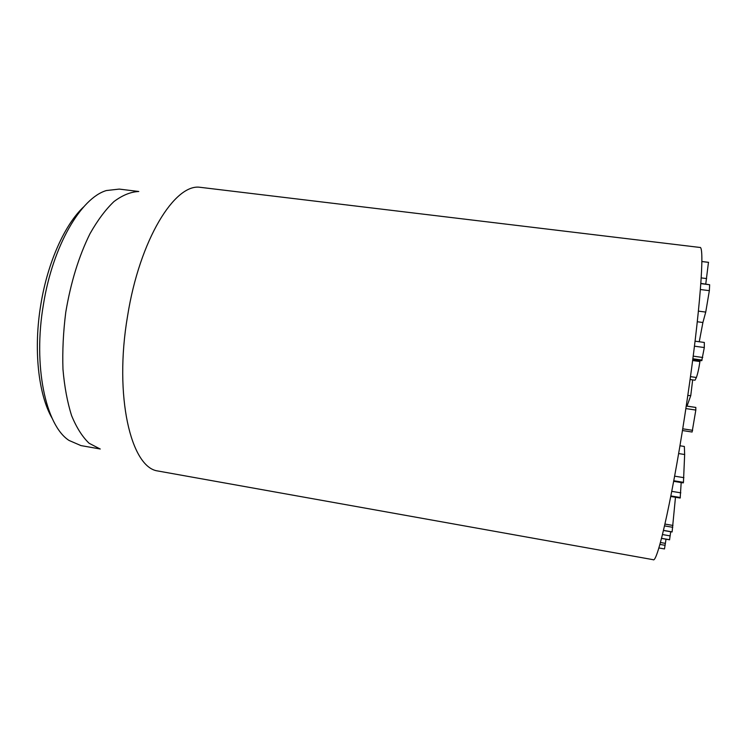 <?xml version="1.0" encoding="UTF-8"?>
<svg xmlns="http://www.w3.org/2000/svg" width="747" height="747" viewBox="0 0 747 747"><rect width="100%" height="100%" fill="white"/><g stroke="black" fill="none" stroke-linecap="round" stroke-linejoin="round"><path stroke-width="1.12" d="M664.485 548.942L658.845 547.953L664.485 548.942L666.016 539.185M660.423 542.499L665.428 543.377M663.504 530.379L672.123 531.873L675.475 497.25M664.979 524.077L672.954 525.449M669.564 539.726L670.703 531.743M661.534 538.316L669.639 539.736M673.682 481.32L683.262 482.889L683.449 482.338L684.654 454.512L684.345 446.463L679.947 445.772M670.787 496.475L680.181 498.044L681.189 482.543M682.441 430.533L692.105 432.027L695.821 410.066L695.802 407.423L686.25 405.985M682.721 428.806L692.637 430.328M685.858 408.572L695.821 410.066M690.069 379.504L695.009 380.223L696.391 377.496C697.782 373.556 698.959 368.243 699.92 361.548L700.079 360.456M692.628 360.521L699.92 361.548M692.777 359.428L701.75 360.689L704.309 347.542L704.328 342.462L695.065 341.183M693.197 356.142L702.722 357.486M694.449 346.178L704.309 347.542M705.766 284L708.464 262.346M701.228 277.903L706.634 278.584M701.863 261.543L708.576 262.365M699.248 341.762L702.899 322.508M702.899 322.489L705.738 312.087L709.351 290.667L709.65 284.747L700.863 283.384M700.397 289.519L709.351 290.667M687.268 399.094C700.163 312.106 704.991 245.044 699.846 247.444L200.159 187.31C174.891 183.314 139.652 239.544 127.578 315.99C113.796 396.265 131.033 467.585 157.729 470.965L653.139 559.69C657.5 564.144 673.915 490.63 687.268 399.094M83.776 206.788C65.036 224.175 47.827 261.87 40.945 303.861C33.242 348.896 38.321 394.631 52.141 418.283M100.266 449.003L80.919 445.585L69.013 440.431C45.726 425.473 32.747 365.862 43.513 304.001C52.934 245.408 81.19 197.843 106.391 190.541L119.287 189.094L138.793 191.493M99.921 448.872L89.117 443.27C82.385 436.855 76.549 427.657 71.619 415.687C67.351 402.241 64.466 386.741 62.963 369.205C62.346 350.829 63.29 331.827 65.773 312.209C70.797 282.329 78.874 256.146 90.014 233.662C97.633 220.206 105.626 209.505 114.002 201.531C122.387 195.275 130.529 191.932 138.419 191.521M687.016 406.107L690.76 395.602L692.665 379.878M687.8 395.462L690.76 395.602M659.89 544.404L665.157 545.329M664.559 525.897L672.776 527.307M662.486 534.553L670.199 535.898M673.785 480.751L683.449 482.338M674.634 476.156L683.907 477.669M678.631 453.56L684.654 454.512M670.89 495.933L680.358 497.511M671.786 491.349L680.816 492.843M686.241 406.032L695.868 407.47M690.471 376.637L696.391 377.496M692.861 358.775L702.068 360.073M698.417 311.125L705.738 312.087M700.845 283.627L709.65 284.747M669.592 539.81L661.515 538.4M672.067 531.985L663.485 530.491M708.529 262.318L701.863 261.497M702.936 322.508L697.296 321.752"/></g></svg>
